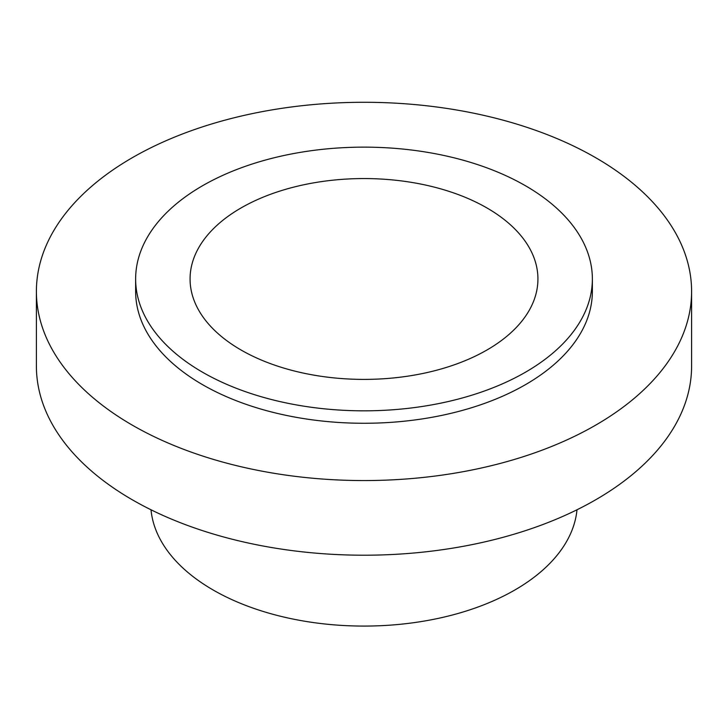 <?xml version="1.0" encoding="UTF-8"?>
<svg xmlns="http://www.w3.org/2000/svg" width="728" height="728" viewBox="0 0 728 728"><rect width="100%" height="100%" fill="white"/><g stroke="black" fill="none" stroke-linecap="round" stroke-linejoin="round"><path stroke-width="1.09" d="M241.014 349.986A173.928 100.418 180 0 1 190.072 278.979A173.928 100.418 180 0 1 364 178.56A173.928 100.418 180 0 1 537.928 278.979A173.928 100.418 180 0 1 430.557 371.753A173.928 100.418 180 0 1 241.014 349.986M151.005 509.782A213.322 123.159 0 0 0 287.888 617.972A213.322 123.159 0 0 0 514.842 590.008A213.322 123.159 0 0 0 576.995 509.782M36.4 291.428L36.4 366.066A327.6 189.134 0 0 0 238.629 540.813A327.6 189.134 0 0 0 595.65 499.808A327.6 189.134 0 0 0 691.6 366.066L691.6 291.428A327.6 189.134 0 0 0 364 102.284A327.6 189.134 0 0 0 36.4 291.428A327.6 189.134 0 0 0 238.629 466.166A327.6 189.134 0 0 0 595.65 425.161A327.6 189.134 0 0 0 691.6 291.428M135.636 278.979L135.636 291.428A228.364 131.85 0 0 0 276.604 413.231A228.364 131.85 0 0 0 525.48 384.657A228.364 131.85 0 0 0 592.365 291.428L592.365 278.979A228.364 131.85 0 0 0 364 147.138A228.364 131.85 0 0 0 135.636 278.979A228.364 131.85 0 0 0 276.604 400.791A228.364 131.85 0 0 0 525.48 372.208A228.364 131.85 0 0 0 592.365 278.979"/></g></svg>
